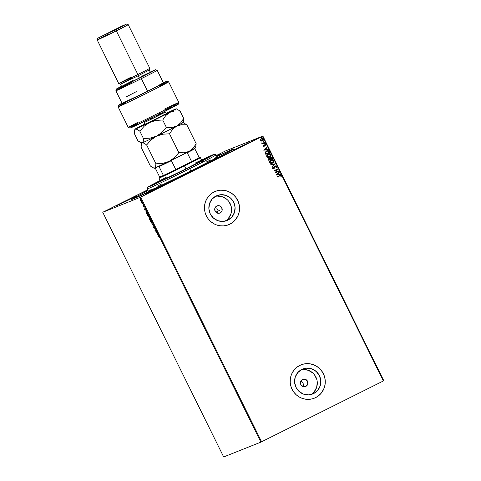 <?xml version="1.0" encoding="UTF-8"?>
<svg xmlns="http://www.w3.org/2000/svg" width="481" height="481" viewBox="0 0 481 481"><rect width="100%" height="100%" fill="white"/><g stroke="black" fill="none" stroke-linecap="round" stroke-linejoin="round"><path stroke-width="0.72" d="M194.733 169.42A57.029 1.052 153.7 0 1 131.71 199.447A57.029 1.052 153.7 0 1 148.004 190.506L132.323 198.93L131.776 199.308L132.167 199.35L136.376 197.601L184.806 174.356L230.778 150.878L233.856 149.02L232.539 149.332L216.937 156.433A57.029 1.052 153.7 0 1 233.94 148.918A57.029 1.052 153.7 0 1 194.733 169.42M237.169 148.274L237.422 148.587L237.169 148.274L233.706 150.024L249.212 142.544L232.816 150.812L249.092 142.641L237.169 148.274M153.373 190.133L153.625 190.446L153.373 190.133L149.91 191.883L165.416 184.403L153.373 190.133M157.924 188.318L145.887 194.053L165.41 184.397L157.924 188.318M123.912 201.87L124.164 202.182L123.912 201.87L120.448 203.613L135.955 196.14L123.912 201.87M128.463 200.054L116.426 205.79L135.949 196.134L128.463 200.054M220.154 212.915A3.842 3.746 -111.7 0 1 215.031 210.997A3.842 3.746 -111.7 0 1 216.751 206.018L219.619 205.844L221.801 207.792L222.024 210.72L220.154 212.915L217.286 213.089L215.097 211.141L214.875 208.213L216.751 206.018A3.842 3.746 -111.7 0 1 221.867 207.936A3.842 3.746 -111.7 0 1 220.154 212.915L219.583 213.137L220.154 212.915M305.88 386.363A3.842 3.746 -111.7 0 1 300.757 384.451A3.842 3.746 -111.7 0 1 302.477 379.473L305.345 379.299L307.527 381.247L307.75 384.175L305.88 386.363L303.012 386.538L300.823 384.596L300.601 381.667L302.477 379.473A3.842 3.746 -111.7 0 1 307.593 381.391A3.842 3.746 -111.7 0 1 305.88 386.363L305.309 386.592L305.88 386.363M227.928 220.1A13.432 13.089 -111.7 0 1 226.948 220.538A13.432 13.089 -111.7 0 1 210.035 213.414A13.432 13.089 -111.7 0 1 216.023 196.026L220.959 194.703L226.046 195.412L230.519 198.052L233.688 202.212L235.071 207.263L234.463 212.44L231.956 216.943L227.928 220.1L222.992 221.422L217.905 220.713L213.432 218.073L210.269 213.913L208.88 208.856L209.488 203.685L212.001 199.176L216.023 196.026A13.432 13.089 -111.7 0 1 217.003 195.587A13.432 13.089 -111.7 0 1 233.916 202.711A13.432 13.089 -111.7 0 1 227.928 220.1L225.932 220.893L227.928 220.1M313.654 393.554A13.432 13.089 -111.7 0 1 312.674 393.993A13.432 13.089 -111.7 0 1 295.761 386.868A13.432 13.089 -111.7 0 1 301.749 369.48L306.686 368.157L311.772 368.867L316.245 371.506L319.414 375.667L320.797 380.718L320.19 385.894L317.682 390.398L313.654 393.554L308.718 394.877L303.631 394.161L299.164 391.528L295.995 387.367L294.606 382.311L295.214 377.14L297.727 372.631L301.749 369.48A13.432 13.089 -111.7 0 1 302.729 369.041A13.432 13.089 -111.7 0 1 319.643 376.166A13.432 13.089 -111.7 0 1 313.654 393.554L311.658 394.348L313.654 393.554M314.243 398.226A17.941 17.484 68.3 0 0 314.34 398.184A17.941 17.484 68.3 0 0 315.65 397.595L315.674 397.589A17.941 17.484 -111.7 0 1 314.37 398.172A17.941 17.484 -111.7 0 1 291.775 388.654A17.941 17.484 -111.7 0 1 299.783 365.422L296.879 367.256L294.402 369.636L292.43 372.474L291.047 375.661L290.308 379.07L290.235 382.569L290.837 386.033L292.087 389.321L293.939 392.304L296.32 394.877L299.14 396.939L302.29 398.4L305.645 399.218L309.085 399.35L312.47 398.803L315.674 397.589L318.578 395.755L321.055 393.374L323.028 390.536L324.41 387.349L325.15 383.94L325.222 380.441L324.621 376.978L323.37 373.689L321.518 370.707L319.137 368.133L316.318 366.071L313.167 364.61L309.812 363.792L306.373 363.66L302.988 364.207L299.783 365.422A17.941 17.484 -111.7 0 1 301.088 364.838A17.941 17.484 68.3 0 0 300.974 364.881L301.07 364.845A17.941 17.484 -111.7 0 1 323.683 374.356A17.941 17.484 -111.7 0 1 315.674 397.589L315.65 397.595A17.941 17.484 68.3 0 0 323.659 374.368A17.941 17.484 68.3 0 0 301.064 364.851L301.088 364.838M228.643 224.717L228.517 224.771A17.941 17.484 68.3 0 0 228.613 224.729A17.941 17.484 68.3 0 0 229.924 224.146L229.948 224.134A17.941 17.484 -111.7 0 1 228.643 224.717A17.941 17.484 -111.7 0 1 206.048 215.199A17.941 17.484 -111.7 0 1 214.057 191.967L211.153 193.801L208.676 196.182L206.704 199.02L205.321 202.206L204.581 205.615L204.509 209.115L205.11 212.578L206.361 215.867L208.213 218.849L210.594 221.422L213.414 223.485L216.564 224.946L219.919 225.763L223.358 225.902L226.743 225.349L229.948 224.134L232.852 222.3L235.329 219.919L237.301 217.081L238.684 213.895L239.424 210.492L239.496 206.986L238.895 203.523L237.644 200.24L235.792 197.252L233.411 194.679L230.591 192.622L227.441 191.155L224.086 190.338L220.647 190.205L217.262 190.753L214.057 191.967A17.941 17.484 -111.7 0 1 215.362 191.384A17.941 17.484 -111.7 0 1 237.957 200.902A17.941 17.484 -111.7 0 1 229.948 224.134L229.924 224.146A17.941 17.484 68.3 0 0 237.933 200.914A17.941 17.484 68.3 0 0 215.338 191.396A17.941 17.484 68.3 0 0 215.247 191.432L215.344 191.39M141.937 202.062L141.835 201.647L141.937 202.062M223.677 456.95L102.754 212.277L139.977 197.444L260.906 442.123L223.677 456.95L260.906 442.123L139.977 197.444L102.754 212.277L147.673 189.827L102.754 212.277L223.677 456.95M140.921 201.094L141.366 201.256L141.318 200.535L140.193 199.026L140.921 201.094L141.324 201.292L141.107 200.018L140.193 199.026L140.097 199.423L140.921 201.094M142.827 203.529L141.618 202.717L142.142 203.806L142.827 203.529L142.142 203.806L142.827 203.529L141.618 202.717L142.142 203.806L142.214 203.391L142.815 203.511M142.989 205.315L143.47 206.379L143.585 205.459L144.144 206.397L143.548 205.195L143.5 206.163L142.989 205.315L143.188 205.952L143.657 206.469L143.56 205.459L144.144 206.397L143.404 205.153L143.5 206.163L142.989 205.315M146.014 211.087L146.753 213.75L147.691 213.378L146.014 211.087L145.929 211.923L146.753 213.75L147.691 213.378L145.996 211.093M150.649 219.354L149.513 217.707L149.591 218.44L149.134 218.32L149.711 219.727L150.649 219.354L149.513 217.707L149.591 218.44L149.2 218.14L149.711 219.727L150.649 219.354M153.319 224.765L151.719 223.803L153.084 224.831L153.024 226.431L153.319 224.765M156.788 231.776L156.091 232.052L155.79 229.768L154.858 230.14L155.008 230.447L155.706 230.171L156 232.461L156.938 232.089L156.788 231.776L156.091 232.052L155.79 229.768L154.858 230.14L155.008 230.447L155.706 230.171L156 232.461L156.938 232.089L156.788 231.776M158.496 235.973L157.864 236.225L158.015 236.532L158.802 236.261L159.451 237.38L158.742 235.967L157.864 236.225L158.015 236.532L158.862 236.171L158.015 236.532L158.093 236.129L158.862 236.171L159.451 237.38L158.496 235.973M156.968 234.421L158.544 235.335L157.87 234.704L157.245 232.708L156.968 234.421L158.544 235.335L157.87 234.704L157.245 232.708L156.968 234.421M154.605 227.309L153.896 226.593L154.004 228.006L153.385 226.84L154.088 228.301L154.1 226.864L154.852 228.126L153.932 226.557L154.028 228L153.607 227.681L154.185 228.313L154.082 226.87L154.846 228.295L154.605 227.309M152.014 223.25L151.737 221.507L150.481 220.16L150.763 221.921L152.014 223.25L151.737 221.507L150.481 220.16L150.763 221.921L152.014 223.25M149.062 217.274L148.785 215.524L147.487 214.201L147.643 215.578L148.563 217.039L149.062 217.274L148.785 215.524L147.529 214.183L147.811 215.945L149.062 217.274M144.691 209.572L146.266 210.492L145.034 208.73L144.967 207.858L144.667 209.524L146.266 210.492L145.034 208.73L144.967 207.858L144.691 209.572M143.242 204.539L142.977 204.028L143.242 204.539M140.163 198.298L139.893 197.793L140.163 198.298M262.458 136.279L383.381 380.952L261.598 441.786L140.674 197.114L262.458 136.279L139.977 197.444L140.674 197.114L261.598 441.786L260.906 442.123L383.381 380.952L262.458 136.279L262.885 136.057L225.655 150.884L262.458 136.279M261.123 141.137L262.151 140.993L263.119 140.169L263.293 139.334L262.812 138.63L261.43 138.552L260.377 139.34L260.185 140.41L261.123 141.137L262.283 140.927L263.197 139.057L261.165 138.66L260.299 139.472L260.239 140.536L261.123 141.137M264.881 142.592L264.724 142.28L262.65 143.23L261.526 143.128L262.289 143.5L262.019 144.017L264.881 142.592L262.019 144.011L264.881 142.592L264.724 142.28L262.758 143.2L261.532 142.911L262.289 143.5L262.019 144.017L264.881 142.592M263.029 146.188L264.183 146.338L265.205 144.769L265.945 145.593L266.017 144.763L265.019 144.462L263.967 146.062L263.414 146.056L263.474 145.442L262.999 145.773L263.029 146.188L264.069 146.398L265.091 144.799L265.945 145.593L266.017 144.763L264.869 144.522L263.907 146.098L263.143 145.388L263.029 146.188M269.282 151.503L268.103 150.595L266.095 151.226L265.205 152.597L265.837 154.389L269.745 152.435L269.282 151.503C268.608 150.499 267.725 150.306 266.618 150.914L265.199 152.754L265.837 154.389L269.745 152.435L265.831 154.383L269.691 152.459L269.282 151.503M272.697 158.417L272.018 157.251L271.152 157.071L270.196 157.672L270.039 158.351L268.813 158.514L268.368 159.391L268.789 160.365L272.697 158.417L268.789 160.365L272.697 158.417L272.3 157.612L270.725 157.215L270.039 158.351L269.017 158.387L268.506 159.8L268.789 160.365L272.697 158.417M275.373 163.829L270.803 164.442L270.965 164.779L274.417 164.274L271.933 166.733L272.102 167.069L275.348 163.774L270.803 164.442L270.965 164.779L274.417 164.274L271.933 166.733L272.102 167.069L275.373 163.829M278.842 170.839L275.932 172.288L277.844 168.825L273.936 170.779L274.086 171.092L277.002 169.631L275.084 173.1L278.992 171.146L278.842 170.839L275.932 172.288L277.844 168.825L273.936 170.779L274.086 171.092L277.002 169.631L275.084 173.1L278.992 171.146L278.842 170.839M279.527 175.565L281.313 175.595L279.581 175.541L276.942 176.864L277.092 177.17L280.483 175.577L281.241 176.581L281.253 175.487L280.399 175.204L276.942 176.864L277.092 177.17L280.116 175.679M276.052 175.06L280.597 174.393L280.429 174.056L278.974 174.272L278.415 173.142L279.467 172.102L279.299 171.765L276.022 175.006L280.597 174.393L280.429 174.056L278.974 174.272L278.415 173.142L279.467 172.102L279.299 171.765L276.052 175.06M275.457 166.294L276.347 166.552L276.004 167.502L276.328 167.659L276.737 166.324L275.649 165.873L274.663 166.552L273.839 168.242L273.07 168.248L273.25 167.376L272.889 167.25L272.583 168.29L273.19 168.753L274.032 168.536L275.655 166.234L276.347 166.552L276.004 167.502L276.328 167.659L276.737 166.324L276.274 167.677L276.737 166.324L275.258 166.005L273.617 168.362M270.995 160.035C272.102 159.451 273.04 159.626 273.815 160.546L273.869 160.522C273.094 159.602 272.156 159.433 271.05 160.011C269.913 160.552 269.486 161.418 269.769 162.602C270.55 163.51 271.494 163.672 272.595 163.095L273.749 162.055L273.869 160.522L272.961 159.788L271.23 159.926L269.883 161.057L269.691 162.416L270.683 163.33L272.318 163.215M268.037 154.052C269.15 153.475 270.088 153.649 270.857 154.569L270.911 154.545C270.142 153.625 269.204 153.451 268.091 154.034C266.955 154.575 266.528 155.441 266.811 156.626C267.592 157.534 268.536 157.696 269.643 157.113L270.791 156.072L270.953 154.635L270.009 153.806L268.272 153.95L266.925 155.08L266.733 156.433L267.725 157.353L269.36 157.239M263.768 150.216L268.32 149.549L268.151 149.212L266.696 149.423L266.137 148.298L267.183 147.258L267.021 146.921L263.768 150.216L268.32 149.549L268.151 149.212L266.696 149.423L266.137 148.298L267.183 147.258L267.021 146.921L263.768 150.216M264.778 143.212L265.284 143.29L264.634 143.615L265.271 143.536L264.953 143.152L264.61 143.548L265.085 143.705L264.58 143.633M263.606 140.843L264.111 140.915L263.462 141.24L264.099 141.167L263.78 140.783L263.444 141.18L263.913 141.336L263.408 141.264M261.694 136.977L262.205 137.049L261.55 137.374L262.187 137.301L261.868 136.917L261.532 137.313L262.007 137.47L261.496 137.398M383.808 380.73L262.885 136.057L383.808 380.73L383.381 380.952L383.808 380.73M224.964 151.214L216.462 155.465L224.964 151.214M216.703 155.952L219.751 154.281L216.703 155.952M217.827 210.185L217.46 209.289L217.827 210.185M216.883 208.513L217.46 209.289L216.883 208.513M215.284 207.497L216.143 207.9L215.284 207.497M303.252 385.966L303.409 385.239L303.252 385.966M303.415 384.487L303.018 383.044L303.415 384.487M302.621 382.401L303.018 383.044L302.621 382.401M301.515 381.409L302.116 381.854L301.515 381.409M217.586 212.307L217.701 211.243L217.586 212.307M229.924 224.146L232.822 222.312L235.305 219.931L238.041 215.536L239.111 212.223L239.52 208.754L239.249 205.255L238.323 201.864L235.768 197.258L233.387 194.691L230.567 192.628L227.417 191.167L224.056 190.35L220.617 190.211L217.232 190.765M315.65 397.595L318.548 395.767L321.031 393.386L323.767 388.991L324.837 385.678L325.246 382.209L324.976 378.709L324.05 375.318L321.494 370.713L319.113 368.145L316.294 366.083L313.143 364.622L309.782 363.804L306.343 363.666L302.958 364.219M312.295 393.584L310.858 394.564A13.432 13.089 68.3 0 0 316.336 378.078A13.432 13.089 68.3 0 0 301.022 369.871M314.153 391.805L316.666 387.295L317.274 382.124M316.823 379.533L314.502 374.837M312.716 372.907L308.249 370.274L303.162 369.558M226.569 220.13L225.132 221.11A13.432 13.089 68.3 0 0 230.609 204.623A13.432 13.089 68.3 0 0 215.296 196.416M228.427 218.35L230.94 213.841L231.547 208.67M231.096 206.078L228.776 201.383M226.99 199.453L222.523 196.819L217.436 196.104M280.044 175.331L279.581 175.541M279.695 175.872L280.916 175.799L280.862 176.575L281.241 176.581L281.313 175.595L281.187 176.599L281.199 175.505L280.279 175.246M279.257 171.807L279.467 172.102L278.361 173.16L278.92 174.29L280.429 174.056L280.537 174.405L280.375 174.08L278.92 174.29L278.361 173.16L279.413 172.12L279.257 171.807M276.924 174.585L278.505 174.338L276.924 174.585L278.078 173.473L276.924 174.585L278.078 173.473L278.505 174.338L276.924 174.585M278.788 170.863L278.992 171.146L275.078 173.094L278.938 171.17L278.788 170.863M276.948 169.655L274.086 171.086L276.948 169.655M277.796 168.855L275.878 172.312L277.796 168.855M275.018 166.63L274.699 167.436L275.427 166.306M274.398 168.164L274.699 167.436L273.827 168.645L274.398 168.164M273.713 168.32L272.961 168.182L273.25 167.376L272.889 167.25L272.613 168.362L273.731 168.687M272.961 168.182L273.659 168.344L272.961 168.182M275.204 166.029L276.683 166.348L275.3 165.987M276.503 167.388L276.683 167.069M273.749 168.681L274.958 166.727M270.809 164.454L275.348 163.774L270.809 164.454M272.294 163.227L272.595 163.095C273.719 162.554 274.14 161.694 273.869 160.522L273.815 160.546C274.086 161.718 273.665 162.572 272.541 163.113L272.595 163.095M272.366 163.197L273.695 162.073L273.893 160.732L272.907 159.806L271.176 159.951M273.863 161.712L273.954 161.327M273.274 159.963L272.907 159.806M271.735 159.77L271.356 159.878M271.146 160.341L270.112 162.41L270.124 161.345L271.146 160.341M272.246 162.873L270.911 163.011L270.112 162.41L271.434 160.215M271.2 160.323L272.745 160.131L273.533 160.882L273.364 161.959L272.438 162.788L270.166 162.386L270.268 161.153L271.2 160.323L273.473 160.738L272.186 162.897M272.438 162.788L271.212 163.041L270.166 162.386L272.39 162.806M268.963 158.411L270.039 158.351L269.083 158.357M270.671 157.239L272.3 157.612L272.649 158.435L271.867 157.209L270.773 157.191M271.549 157.095L271.098 157.095M270.875 157.527L271.675 157.54L272.144 158.303L270.695 159.031L270.406 158.231L270.821 157.546L270.562 158.898L270.875 157.527L272.144 158.303L270.641 159.055L270.364 158.123L270.977 157.485M268.825 159.56L269.27 158.658L268.825 159.56M269.18 158.694L269.931 158.688L270.292 159.235L269.035 159.86L268.795 159.163L269.18 158.694L270.292 159.235L268.981 159.878L269.27 158.658M269.336 157.251L269.643 157.113C270.761 156.572 271.188 155.718 270.911 154.545L270.857 154.569C271.134 155.736 270.707 156.596 269.588 157.137L269.643 157.113M269.408 157.221L270.737 156.097L270.935 154.75L269.955 153.83L268.218 153.968M270.905 155.736L271.001 155.345M270.322 153.986L269.955 153.83M268.777 153.788L268.404 153.896M267.051 155.802L268.482 154.239L267.153 156.433L267.045 155.958M269.144 156.95L267.953 157.034L267.153 156.433L268.482 154.239M268.248 154.341L269.655 154.118L270.581 154.906L270.412 155.976L269.486 156.806L267.208 156.409L267.31 155.177L268.248 154.341L270.514 154.756L269.234 156.92M269.486 156.806L268.26 157.059L267.208 156.409L269.432 156.83M266.564 150.932C267.67 150.325 268.554 150.523 269.228 151.521L268.242 150.643L266.739 150.854M266.985 151.124L265.596 152.754L266.029 153.902L265.65 152.73L266.769 151.22L268.518 151.214L269.192 152.327L266.029 153.902L265.674 152.261L267.202 151.052M266.769 151.22L268.266 151.058L269.192 152.327L266.083 153.878L265.728 152.236L266.961 151.136M266.973 146.964L267.183 147.258L266.083 148.316L266.642 149.447L268.151 149.212L268.26 149.555L268.097 149.236L266.642 149.447L266.083 148.316L267.129 147.276L266.973 146.964M264.646 149.741L266.227 149.495L264.646 149.741L265.801 148.629L264.646 149.741L265.801 148.629L266.227 149.495L264.646 149.741M263.317 146.014L263.125 145.412L263.474 145.442L263.317 146.014L263.798 146.14M263.907 146.098L263.372 145.99M264.815 144.547L266.017 144.763L265.891 145.617L265.921 144.715L265.121 144.438M265.626 144.997L264.983 144.847L263.949 146.452L265.037 144.829M265.987 145.424L266.029 144.991M264.634 143.615L265.284 143.29L264.833 143.194M265.284 143.29L265.031 143.729L265.253 143.368L264.839 143.188M261.532 142.935L262.969 143.128L261.532 142.935M263.095 143.079L262.758 143.2M264.676 142.31L264.827 142.61L264.676 142.31M263.462 141.24L263.913 141.336L264.111 140.915L263.66 140.819M264.111 140.915L263.865 141.36L264.075 140.969L263.666 140.819M261.111 138.684L263.197 139.057L262.067 141.023M261.959 141.065L262.283 140.927M262.097 141.011L263.065 140.187L263.197 139.213L262.217 138.474L261.243 138.624M263.167 139.983L263.251 139.646M262.758 138.648L262.217 138.474M261.267 138.991L260.534 140.386L260.63 139.55L261.267 138.991M261.983 140.686L260.534 140.386L261.321 138.967L262.253 138.811L262.848 139.237L261.959 140.699M262.133 140.62L261.183 140.771L260.588 140.362L260.684 139.532L261.321 138.967L262.848 139.237L262.77 140.061L262.133 140.62L260.534 140.386L262.085 140.638M261.55 137.374L262.007 137.47L261.941 136.935L262.007 137.47M278.078 173.473L278.505 174.338L276.978 174.561L278.078 173.473M265.801 148.629L266.227 149.495L264.7 149.717L265.801 148.629M159.313 236.508L158.934 236.147M157.185 234.289L157.395 233.008L157.185 234.289M157.87 234.704L157.185 234.301L157.287 233.748L157.714 234.608L157.185 234.301L157.287 233.748L157.87 234.704M156.932 232.07L155.97 232.395L156.932 232.07M155.856 230.098L155.008 230.447L155.086 230.05L155.856 230.086M154.269 226.894L154.371 227.471M154.407 228.198L153.836 227.567M153.385 226.84L153.607 227.681L153.385 226.84M154.185 227.236L154.154 226.449M154.094 226.533L154.124 226.96M153.096 226.016L153.307 224.729L153.096 226.016M151.888 224.14L153.301 224.723L151.888 224.14M152.122 223.148L150.89 221.945L150.637 220.472L151.737 221.507L151.864 222.944L152.152 222.775M151.737 222.907L152.146 223.154M152.188 222.709L151.87 222.937L150.854 221.873L150.607 220.49L151.683 221.627L151.786 222.956M150.637 219.336L149.711 219.727L149.789 219.324L150.637 219.336M149.381 218.446L150.048 219.216L149.651 219.384L149.531 218.362L149.952 219.264L149.651 219.384L149.405 218.476M149.813 218.326L149.735 217.598M149.669 217.737L149.711 218.037M150.048 219.222L149.856 217.923L150.493 219.035L150.048 219.222L149.669 218.019L150.397 219.083L150.048 219.222M149.892 217.905L149.964 218.458M149.164 217.171L147.974 216.035L147.679 214.49L148.785 215.53L149.164 216.835M147.607 214.55L147.643 214.171M148.785 216.931L149.188 217.171M147.679 214.123L147.613 214.574M148.918 216.961L147.829 215.747L147.757 214.478L148.761 215.722L148.833 216.973M146.08 211.472L146.386 211.279L147.372 212.728L147.445 213.107L146.699 213.402L146.164 211.393L147.535 213.059L146.699 213.402L146.104 211.592M144.907 209.445L145.118 208.165L144.889 209.409L145.1 208.856L145.527 209.722L144.907 209.457L145.003 208.898L145.43 209.764L144.907 209.457M143.885 206.355L143.41 205.838M140.326 199.35L141.384 200.878L140.434 200.174L140.572 199.224L141.161 200.986L140.398 200.3L140.097 199.423L140.416 198.918M140.362 198.96L140.332 199.399M147.793 187.175L147.216 188.889A38.444 0.709 -26.3 0 0 189.718 168.669L188.883 167.629A37.163 0.685 153.7 0 1 147.793 187.175A37.163 0.685 153.7 0 1 166.192 177.411M201.707 160.329L203.788 159.5A25.313 0.469 153.7 0 1 186.406 168.615L162.752 180.098L158.441 181.944L160.702 180.579M216.757 156.559L231.421 149.886L232.708 149.585L231.175 150.565L194.468 169.522A55.748 1.028 153.7 0 1 132.84 198.863A55.748 1.028 153.7 0 1 148.022 190.536L133.453 198.37L132.876 198.881L134.217 198.443L139.688 196.05L194.468 169.522A55.748 1.028 153.7 0 0 232.792 149.465L232.894 149.663M148.407 191.119L159.409 186.309L190.849 170.965L189.718 168.669A38.444 0.709 153.7 0 1 147.216 188.901L148.352 191.197A38.444 0.709 -26.3 0 0 190.849 170.965A38.444 0.709 -26.3 0 0 217.286 157.131L216.149 154.834A38.444 0.709 153.7 0 1 189.718 168.669L190.849 170.965L213.823 159.193L217.262 157.119L214.123 158.369M160.197 180.459L148.876 186.454L147.817 187.199L149.627 186.526L182.413 170.845L213.354 154.99L214.406 154.245L212.596 154.918L201.232 160.173M203.806 159.506L186.406 168.615A25.313 0.469 153.7 0 1 158.423 181.932L158.423 181.932M216.955 156.463A55.748 1.028 153.7 0 1 232.792 149.465M161.887 183.88L157.515 186.129M150.481 189.863L148.773 190.861M210.708 159.92L206.223 162.025M219.408 210.413L215.861 212.193A52.543 0.968 -26.3 0 0 217.971 211.141M189.718 168.669A38.444 0.709 -26.3 0 0 216.137 154.828L214.418 154.245A37.163 0.685 153.7 0 1 188.883 167.629L189.718 168.669M195.49 162.927A37.163 0.685 153.7 0 1 214.418 154.245M199.116 157.449A22.427 0.415 153.7 0 1 199.507 157.329A22.427 0.415 153.7 0 1 199.188 157.588A22.427 0.415 153.7 0 1 191.618 161.61A22.427 0.415 153.7 0 1 184.097 165.404L184.518 165.927A23.07 0.427 -26.3 0 0 200.367 157.624A23.07 0.427 153.7 0 1 184.518 165.927L185.955 168.837L184.518 165.927A23.07 0.427 153.7 0 1 159.013 178.066A23.07 0.427 -26.3 0 0 184.518 165.927L184.097 165.404L191.618 161.61L175.775 169.522L184.097 165.404A22.427 0.415 153.7 0 1 175.775 169.522A22.427 0.415 153.7 0 1 163.432 175.445L159.313 177.218L163.432 175.445A22.427 0.415 153.7 0 1 159.307 177.2A22.427 0.415 153.7 0 1 159.638 176.96L155.267 168.116L159.638 176.96L163.432 175.445A22.427 0.415 -26.3 0 0 175.775 169.522L171.404 160.678A22.427 0.415 153.7 0 1 159.061 166.6L163.432 175.445L159.061 166.6A22.427 0.415 -26.3 0 0 171.404 160.678L175.775 169.522L191.618 161.61A22.427 0.415 -26.3 0 0 199.188 157.588L199.513 157.329L198.966 157.509M187.247 152.766L191.618 161.61L187.247 152.766A22.427 0.415 -26.3 0 0 194.817 148.743A22.427 0.415 153.7 0 1 187.247 152.766M199.188 157.588L194.817 148.743L199.188 157.588M130.02 128.078L159.77 113.919L159.47 112.662A28.193 0.517 -26.3 0 0 178.854 102.513A28.193 0.517 153.7 0 1 159.47 112.662A28.193 0.517 -26.3 0 1 128.301 127.501L130.026 128.084A26.912 0.499 -26.3 0 0 159.77 113.919L159.47 112.662A28.193 0.517 153.7 0 1 128.313 127.507A28.193 0.517 153.7 0 1 137.65 122.427M159.818 84.5L163.33 82.979L162.103 83.814L147.613 91.264L141.366 78.625A23.07 0.427 -26.3 0 0 157.221 70.322A23.07 0.427 153.7 0 1 141.366 78.625L147.613 91.264A23.07 0.427 -26.3 0 0 163.474 82.96L157.227 70.328L155.507 69.739A21.789 0.403 153.7 0 1 140.53 77.585L141.366 78.625A23.07 0.427 153.7 0 1 115.867 90.765A23.07 0.427 153.7 0 1 131.728 82.467M121.639 86.177L117.526 88.66L134.824 80.417L153.553 70.911L155.327 69.775L150.222 72.054A21.789 0.403 153.7 0 1 155.507 69.739M149.946 72.421L150.331 72.294L149.206 70.004L149.789 68.29A17.304 0.319 153.7 0 1 137.891 74.513L138.191 75.77L149.206 70.01L138.191 75.77L139.328 78.066L150.162 72.445L133.73 80.838L121.795 86.352M97.192 39.959L97.775 38.246L118.146 28.481L126.323 24.194L121.885 26.094L97.95 38.107L115.482 29.816L116.318 30.862A17.304 0.319 -26.3 0 1 97.192 39.959L118.765 83.616A17.304 0.319 -26.3 0 0 137.891 74.513L116.318 30.862A17.304 0.319 -26.3 0 0 128.211 24.633A17.304 0.319 153.7 0 1 116.318 30.862L137.891 74.513A17.304 0.319 -26.3 0 0 149.789 68.284L128.211 24.633L126.491 24.05L115.482 29.816L116.318 30.862A17.304 0.319 153.7 0 1 97.192 39.965A17.304 0.319 153.7 0 1 109.085 33.742M97.775 38.246L126.491 24.05M160.426 85.474A28.193 0.517 153.7 0 1 168.639 81.836A28.193 0.517 153.7 0 1 143.591 94.799A28.193 0.517 153.7 0 1 118.085 106.824A28.193 0.517 153.7 0 1 125.956 102.507M122 103.174L118.675 105.08L123.395 103.096L144.438 92.923L163.961 82.991L166.919 81.265L163.36 82.732A26.912 0.499 153.7 0 1 166.913 81.253A26.912 0.499 153.7 0 1 143.013 93.627A26.912 0.499 153.7 0 1 118.669 105.099A26.912 0.499 153.7 0 1 122 103.174M115.867 90.759L116.45 89.045A21.789 0.403 153.7 0 0 140.53 77.585L141.366 78.625A23.07 0.427 -26.3 0 1 115.867 90.759L122.114 103.403A23.07 0.427 -26.3 0 0 147.613 91.264L122.294 103.247M123.004 102.82L125.938 101.232M137.542 123.96L131.253 127.291M164.286 109.193A28.193 0.517 153.7 0 1 178.854 102.525L178.277 104.245A26.912 0.499 -26.3 0 1 159.77 113.919L178.048 104.275M177.194 104.605L173.671 106.187M171.104 107.389L165.632 109.999M122.505 85.937L132.63 80.73M140.957 76.629L149.026 72.817M126.431 96.771L136.267 91.655M120.49 84.199L138.191 75.77L137.891 74.513A17.304 0.319 153.7 0 1 118.771 83.622L120.49 84.199L121.621 86.496L139.328 78.066L138.191 75.77L120.484 84.199L131.499 78.433M118.771 83.622A17.304 0.319 153.7 0 1 130.664 77.393M116.45 89.045A21.789 0.403 153.7 0 1 121.501 86.249M128.301 127.501L118.085 106.824A28.193 0.517 -26.3 0 0 143.591 94.799A28.193 0.517 -26.3 0 0 168.627 81.83L166.913 81.253M143.825 124.777L143.819 124.777C144.384 124.789 144.565 124.002 144.372 122.414L151.774 118.987A1.924 0.565 -116 0 1 152.134 120.99L143.879 124.729M167.087 113.251L152.134 120.99A1.924 0.565 64 0 0 151.774 118.987L165.055 112.193L157.654 115.626L164.628 112.476L151.774 118.987L151.335 118.098L151.774 118.987L146.458 121.525L144.372 122.414L144.005 121.669M195.587 147.523L196.182 143.729L193.134 148.19L189.099 151.401L184.211 152.802L178.854 152.669L169.528 133.796L172.577 129.335L176.611 126.124L181.499 124.723L186.856 124.856L196.182 143.729L193.134 148.19L189.099 151.401A23.07 0.427 -26.3 0 0 195.551 147.871L194.979 148.04M154.443 168.097L164.057 163.829L189.099 151.401L184.211 152.802L178.854 152.669L174.435 157.684L168.987 161.442A23.07 0.427 -26.3 0 0 189.099 151.401L195.545 147.883L196.182 143.729L186.856 124.856L183.339 122.709L186.856 124.856L181.499 124.723L176.611 126.124A23.07 0.427 153.7 0 1 156.499 136.171L162.831 134.193L169.528 133.796L178.854 152.669L174.435 157.684L168.987 161.442L162.65 163.42L155.958 163.823L155.375 167.604L153.926 168.188L150.391 166.041L141.065 147.168L150.391 166.041L154.197 168.308A23.07 0.427 -26.3 0 0 154.756 168.128A23.07 0.427 -26.3 0 0 168.987 161.442L162.65 163.42L155.958 163.823L146.633 144.949L155.958 163.823L155.375 167.604L153.926 168.188M142.268 142.857L140.398 142.538L137.903 140.771L134.253 133.381L134.464 130.549L135.119 129.281L136.291 129.016L139.821 131.163L144.24 126.148L149.687 122.39A23.07 0.427 153.7 0 1 135.456 129.076A23.07 0.427 153.7 0 1 134.884 129.239A23.07 0.427 153.7 0 1 141.336 125.715L141.336 125.715A23.07 0.427 153.7 0 1 144.342 124.176L134.999 129.239L152.796 121.164L156.024 120.412L162.716 120.009L166.366 127.399L161.941 132.413L156.499 136.171L150.162 138.149L143.47 138.552L143.26 141.384L142.268 142.857A23.07 0.427 -26.3 0 0 156.499 136.171L150.162 138.149L143.47 138.552L143.26 141.384L142.604 142.653L141.029 142.809L141.709 143.037A23.07 0.427 -26.3 0 0 142.268 142.857A23.07 0.427 153.7 0 1 141.697 143.025L141.065 147.168L141.276 144.33L142.268 142.857L144.138 143.182L146.633 144.949L151.052 139.935L156.499 136.171A23.07 0.427 153.7 0 1 142.268 142.857L144.138 143.182L146.633 144.949L151.052 139.935L156.499 136.171L162.831 134.193L169.528 133.796L172.577 129.335L176.611 126.124L171.723 127.531L166.366 127.399L161.941 132.413L156.499 136.171A23.07 0.427 -26.3 0 0 176.611 126.124A23.07 0.427 -26.3 0 0 183.057 122.601A23.07 0.427 153.7 0 1 176.611 126.124L171.723 127.531L166.366 127.399L162.716 120.009L165.765 115.554L167.635 113.75L176.238 108.826L166.378 113.282M141.276 144.33L141.654 143.386M182.491 122.769A23.07 0.427 153.7 0 1 183.051 122.589L183.73 122.817M183.664 120.016L183.694 118.458L180.64 122.92L176.611 126.124L180.64 122.92L183.694 118.458L180.044 111.075L176.527 108.928L180.044 111.075L183.694 118.458L183.477 121.308L183.664 120.016M183.057 122.601L183.099 122.252M135.456 129.076L137.326 129.395L139.821 131.163L143.47 138.552L139.821 131.163L144.24 126.148L149.687 122.39L169.799 112.344A23.07 0.427 153.7 0 1 149.687 122.39L156.024 120.412L162.716 120.009L165.765 115.554L169.799 112.344L174.687 110.937L180.044 111.075L174.687 110.937L169.799 112.344A23.07 0.427 153.7 0 0 176.238 108.802L176.918 109.031M164.845 114.268L152.134 120.99L143.999 124.663M176.076 108.898L175.679 108.983A23.07 0.427 153.7 0 1 176.238 108.802M166.474 113.239A23.07 0.427 153.7 0 1 175.679 108.983L175.072 109.5M141.432 142.917L137.903 140.771L134.253 133.381L134.884 129.239M143.729 124.777L139.207 127.098M134.464 130.549L134.842 129.599M199.507 157.329L200.367 157.624L201.882 160.672M202.615 162.157L202.032 160.979M161.255 182.6L160.672 181.421M160.522 181.115L159.013 178.066L159.307 177.2M178.854 102.513L168.639 81.836M118.669 105.099L118.085 106.812M167.268 113.191C166.757 113.624 166.017 113.288 165.055 112.193L164.688 111.448"/></g></svg>
